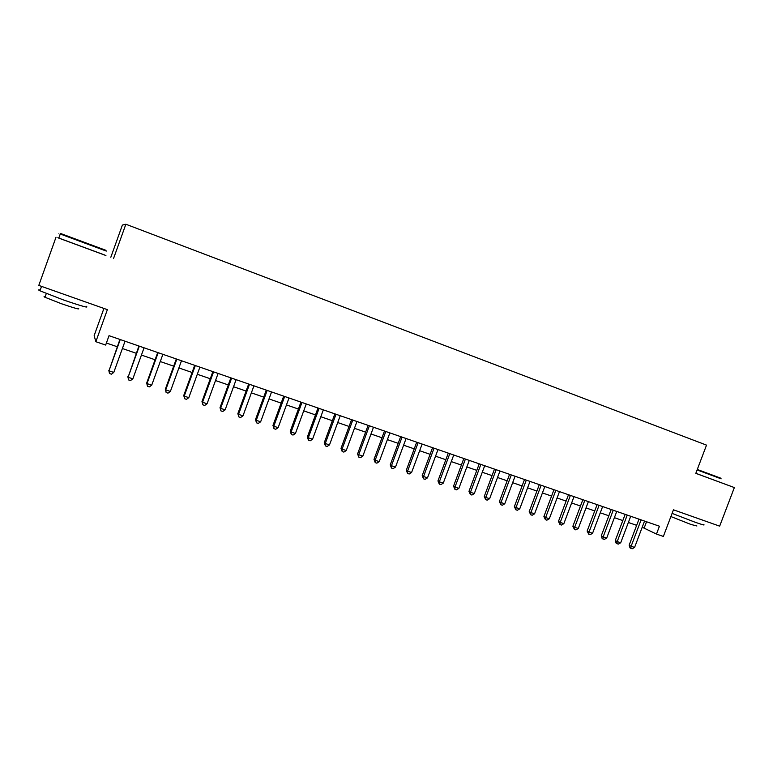 <?xml version="1.0" encoding="UTF-8"?>
<svg xmlns="http://www.w3.org/2000/svg" width="773" height="773" viewBox="0 0 773 773"><rect width="100%" height="100%" fill="white"/><g stroke="black" fill="none" stroke-linecap="round" stroke-linejoin="round"><path stroke-width="1.16" d="M103.92 308.437L94.151 335.627L95.842 341.695L105.659 345.067L109.032 335.675L659.437 526.22L656.461 534.066L663.36 536.433L673.447 509.813L719.663 526.152L734.35 487.57L695.826 473.308M58.816 238.055L104.577 254.955M110.819 257.254L122.376 225.078L125.864 224.238L706.522 445.122L695.816 473.347L734.35 487.57M56.023 237.195L38.795 285.411L107.37 309.654L95.842 341.695M113.573 258.433L125.864 224.238M642.218 527.234L656.461 534.066M106.394 343.019L117.274 346.758M122.395 348.526L136.29 353.3M141.44 355.068L155.093 359.764M160.262 361.542L173.693 366.16M178.882 367.938L192.091 372.48M197.308 374.277L210.285 378.741M215.522 380.538L228.286 384.925M233.543 386.732L246.104 391.051M251.37 392.868L263.719 397.109M269.004 398.926L281.15 403.1M286.454 404.926L298.397 409.033M303.721 410.859L315.471 414.898M320.805 416.734L332.361 420.705M337.714 422.551L349.077 426.454M354.44 428.3L365.619 432.146M371.001 433.991L381.988 437.769M387.389 439.624L398.192 443.344M403.603 445.2L414.231 448.852M419.662 450.717L430.107 454.311M435.547 456.186L445.828 459.722M451.277 461.597L461.394 465.066M466.853 466.95L476.796 470.361M482.265 472.245L492.053 475.608M497.532 477.492L507.156 480.806M512.644 482.69L522.104 485.946M527.611 487.831L536.916 491.039M542.424 492.932L551.574 496.073M557.101 497.976L566.097 501.068M571.624 502.972L580.484 506.015M586.021 507.919L594.727 510.914M600.273 512.818L608.834 515.765M614.39 517.668L622.816 520.567M628.372 522.48L636.652 525.331M646.537 521.756L644.209 527.92M638.991 519.147L629.145 545.178L631.126 546.26L641.107 519.881M634.585 547.419L632.188 548.762L630.807 548.299L631.126 546.26L634.585 547.419L644.547 521.07M630.807 548.299L630.014 547.864L629.145 545.178M697.285 469.462L720.851 478.207M721.141 478.835L697.111 469.926M703.565 524.49C705.363 525.572 702.589 524.828 695.256 522.277L672.095 513.388M705.604 521.176L678.955 511.755M696.898 525.978L690.878 524.432L670.896 516.548M61.318 233.794C59.038 232.934 59.057 232.924 61.367 233.775L105.959 250.336M106.307 251.08L60.265 234.006C58.352 233.301 58.352 233.311 60.255 234.026L58.787 238.152C56.873 237.437 56.883 237.417 58.796 238.113L105.92 255.525M86.161 306.253C89.417 308.359 81.745 306.214 63.125 299.827L39.964 290.803C38.138 289.875 38.225 289.614 40.235 290.039M84.537 301.586L44.921 287.575M78.247 308.321C80.556 309.876 75.01 308.359 61.598 303.789L44.96 297.276C43.655 296.6 43.732 296.397 45.172 296.687M625.154 514.354L615.279 540.52L617.212 541.583L627.232 515.079M620.709 542.752L618.303 544.115L616.912 543.641L617.212 541.583L620.709 542.752L630.71 516.277M616.912 543.641L616.139 543.216L615.279 540.52M611.192 509.523L601.278 535.805L603.172 536.868L613.221 510.228M606.699 538.047L604.293 539.419L602.892 538.945L603.172 536.868L606.699 538.047L616.738 511.446M602.892 538.945L602.128 538.52L601.278 535.805M597.094 504.643L587.142 531.061L588.997 532.104L599.085 505.329M592.553 533.293L590.157 534.674L588.726 534.201L588.997 532.104L592.553 533.293L602.631 506.557M588.726 534.201L587.142 531.061M582.852 499.716L572.87 526.258L574.677 527.292L584.803 500.382M578.272 528.5L575.875 529.882L574.436 529.408L574.677 527.292L578.272 528.5L588.388 501.629M574.436 529.408L572.87 526.258M568.484 494.739L558.454 521.417L560.222 522.432L570.387 495.396M563.855 523.65L561.449 525.051L560 524.567L560.222 522.432L563.855 523.65L574.001 496.653M560 524.567L558.454 521.417M553.97 489.715L543.902 516.528L545.632 517.533L555.826 490.353M549.294 518.76L546.888 520.171L545.429 519.678L545.632 517.533L549.294 518.76L559.478 491.618M545.429 519.678L543.902 516.528M539.312 484.632L529.215 511.591L530.896 512.576L541.129 485.27M534.587 513.823L532.191 515.243L530.713 514.75L530.896 512.576L534.587 513.823L544.82 486.546M530.713 514.75L529.215 511.591M524.509 479.511L514.374 506.595L516.006 507.581L526.287 480.13M519.746 508.837L517.34 510.267L515.852 509.765L516.006 507.581L519.746 508.837L530.007 481.415M515.852 509.765L514.374 506.595M509.571 474.342L499.397 501.561L500.981 502.527L511.291 474.941M504.75 503.793L502.353 505.242L500.846 504.73L500.981 502.527L504.75 503.793L515.06 476.236M500.846 504.73L499.397 501.561M494.469 469.114L484.265 496.479L485.802 497.425L496.15 469.694M489.609 498.711L487.212 500.16L485.686 499.648L485.802 497.425L489.609 498.711L499.947 471.008M485.686 499.648L484.265 496.479M479.231 463.839L468.979 491.338L470.467 492.275L480.864 464.399M474.313 493.57L471.916 495.039L470.38 494.517L470.467 492.275L474.313 493.57L484.7 465.733M470.38 494.517L468.979 491.338M463.829 458.505L453.548 486.149L454.988 487.077L465.414 459.056M458.872 488.381L456.466 489.86L454.92 489.338L454.988 487.077L458.872 488.381L469.288 460.399M454.92 489.338L453.548 486.149M448.282 453.123L437.953 480.912L439.344 481.821L449.809 453.654M443.267 483.135L440.871 484.623L439.296 484.101L439.344 481.821L443.267 483.135L453.732 455.007M439.296 484.101L437.953 480.912M432.571 447.683L422.203 475.617L423.546 476.506L434.049 448.195M427.508 477.84L425.111 479.347L423.527 478.816L423.546 476.506L427.508 477.84L438.011 449.567M423.527 478.816L422.203 475.617M416.705 442.195L406.298 470.274L407.584 471.144L418.125 442.687M411.584 472.496L409.188 474.004L407.584 473.472L407.584 471.144L411.584 472.496L422.126 444.069M407.584 473.472L406.298 470.274M400.675 436.639L390.23 464.873L391.457 465.733L402.047 437.112M395.505 467.085L393.109 468.612L391.486 468.071L391.457 465.733L395.505 467.085L406.086 438.513M391.486 468.071L390.23 464.873M384.481 431.034L373.997 459.413L375.166 460.254L385.795 431.489M379.253 461.626L376.857 463.162L375.224 462.621L375.166 460.254L379.253 461.626L389.872 432.899M375.224 462.621L373.997 459.413M368.112 425.372L357.59 453.896L358.711 454.727L369.378 425.807M362.837 456.118L360.44 457.664L358.788 457.114L358.711 454.727L362.837 456.118L373.494 427.227M358.788 457.114L357.59 453.896M351.58 419.642L341.019 448.33L342.072 449.142L352.788 420.058M346.246 450.543L343.859 452.099L342.188 451.538L342.072 449.142L346.246 450.543L356.952 421.507M342.188 451.538L341.019 448.33M334.873 413.864L324.274 442.697L325.269 443.489L336.023 414.26M329.491 444.91L327.095 446.485L325.414 445.915L325.269 443.489L329.491 444.91L340.226 415.719M325.414 445.915L324.274 442.697M317.993 408.018L307.354 437.006L308.292 437.789L319.085 408.395M312.553 439.219L310.157 440.803L308.456 440.233L308.292 437.789L312.553 439.219L323.336 409.864M308.456 440.233L307.354 437.006M300.939 402.115L290.252 431.266L291.131 432.02L301.963 402.462M295.431 433.469L293.044 435.064L291.324 434.494L291.131 432.02L295.431 433.469L306.263 403.95M291.324 434.494L290.252 431.266M283.701 396.143L272.966 425.45L273.787 426.194L284.657 396.481M278.135 427.653L275.748 429.266L274.009 428.686L273.787 426.194L278.135 427.653L289.005 397.979M274.009 428.686L272.966 425.45M266.279 390.114L255.505 419.584L256.25 420.299L267.178 390.423M260.656 421.778L258.269 423.411L256.51 422.821L256.25 420.299L260.656 421.778L271.565 391.94M256.51 422.821L255.505 419.584M248.664 384.017L237.852 413.652L238.538 414.347L249.495 384.307M242.983 415.845L240.606 417.488L238.828 416.889L238.538 414.347L242.983 415.845L253.931 385.843M238.828 416.889L237.852 413.652M230.866 377.852L220.015 407.651L220.624 408.328L231.629 378.123M225.127 409.845L222.74 411.497L220.943 410.898L220.624 408.328L225.127 409.845L236.113 379.669M220.943 410.898L220.015 407.651M212.875 371.629L201.975 401.593L202.526 402.25L213.57 371.861M207.067 403.777L204.69 405.448L202.874 404.839L202.526 402.25L207.067 403.777L218.102 373.436M202.874 404.839L201.975 401.593M194.69 365.329L183.752 395.467L184.225 396.105L195.318 365.542M188.815 397.641L186.448 399.332L184.612 398.713L184.225 396.105L188.815 397.641L199.898 367.136M184.612 398.713L183.752 395.467M176.302 358.962L165.316 389.273L165.722 389.882L176.853 359.155M170.369 391.447L167.992 393.148L166.137 392.52L165.722 389.882L170.369 391.447L181.491 360.759M166.137 392.52L165.316 389.273M157.711 352.527L146.686 383.002L147.015 383.601L158.194 352.691M151.711 385.176L149.344 386.887L147.469 386.258L147.015 383.601L151.711 385.176L162.881 354.314M147.469 386.258L146.686 383.002M138.918 346.024L128.096 377.243L139.324 346.159M132.85 378.838L130.482 380.567L128.589 379.93L128.096 377.243L132.85 378.838L144.058 347.802M128.589 379.93L127.845 376.673M119.912 339.444L108.974 370.818L120.24 339.56M113.776 372.431L111.418 374.18L109.495 373.533L108.974 370.818L113.776 372.431L125.033 341.212M109.495 373.533L108.8 370.267M46.293 293.547L44.96 297.276M39.964 290.803L41.539 286.377M61.367 233.775L60.613 234.132"/></g></svg>
